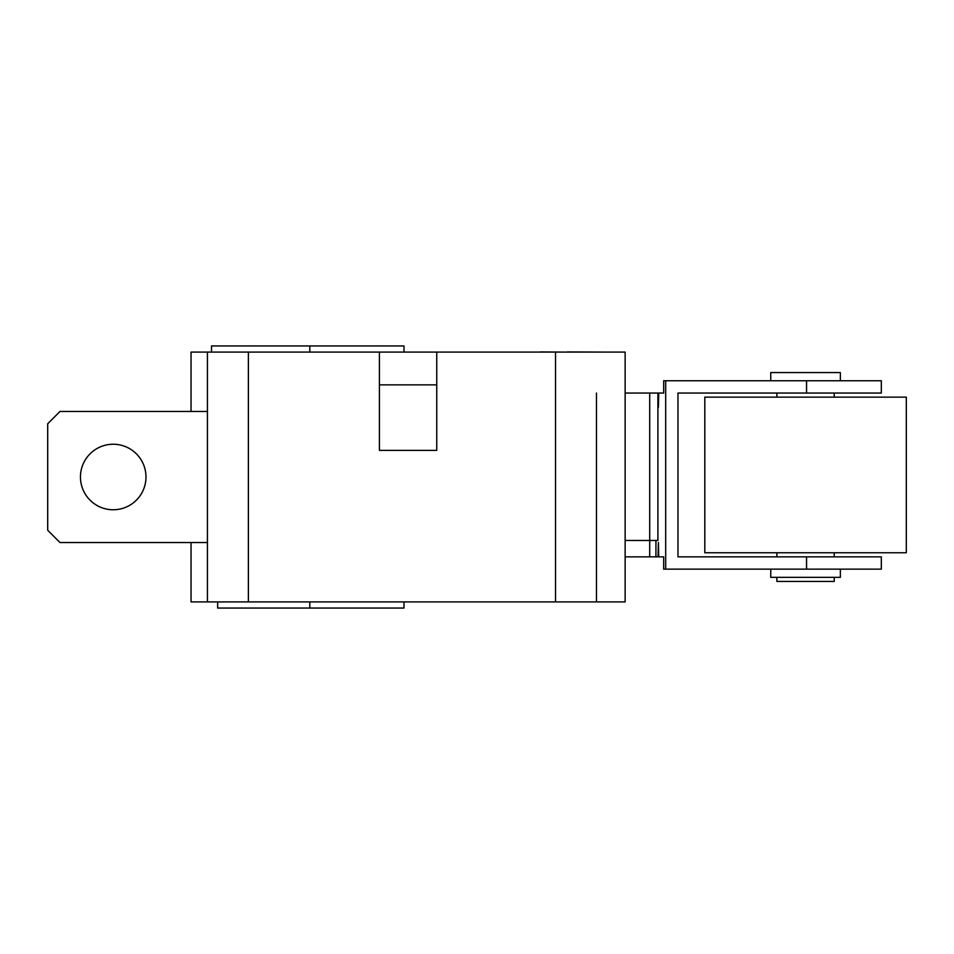 <?xml version="1.0" encoding="UTF-8"?>
<svg xmlns="http://www.w3.org/2000/svg" width="954" height="954" viewBox="0 0 954 954"><rect width="100%" height="100%" fill="white"/><g stroke="black" fill="none" stroke-linecap="round" stroke-linejoin="round"><path stroke-width="1.43" d="M379.418 352.098L436.753 352.098L436.753 450.383L379.418 450.383L379.418 352.098L191.038 352.098L191.038 411.472M540.155 352.098L527.133 352.098M567.38 352.098L540.155 351.931M608.759 352.098L567.38 351.931M263.065 352.098L221.233 352.098M191.038 542.528L191.038 601.902L625.144 601.902L625.144 352.098L436.753 352.098M207.423 352.098L207.423 601.902L207.423 542.528L59.983 542.528L47.7 530.245L47.7 423.755L59.983 411.472L207.423 411.472M403.995 352.098L403.995 345.944L211.514 345.944L211.514 352.098M596.477 393.048L596.477 601.902M657.902 393.048L657.902 540.477L649.71 540.477L649.71 393.048L658.737 393.048L658.391 407.382L658.045 393.048M625.144 556.862L658.045 556.862L658.391 542.528L658.737 556.862L658.045 556.862M207.423 542.528L207.423 436.05M80.458 477A32.758 32.758 0 0 1 129.601 448.63A32.758 32.758 0 0 1 129.601 505.37A32.758 32.758 0 0 1 80.458 477M663.686 393.048L658.737 393.048L663.686 393.048L663.686 380.765L806.547 380.765L806.547 393.048L881.317 393.048L881.317 380.765L806.547 380.765M663.686 556.862L658.737 556.862L663.686 556.862L663.686 569.144L665.689 569.144L665.689 380.765M776.89 577.337L776.89 581.427L834.225 581.427L834.225 577.337M704.803 552.76L906.3 552.76L906.3 397.138L704.803 397.138L704.803 552.76M840.367 380.765L840.367 372.573L770.749 372.573L770.749 380.765M770.749 569.144L770.749 577.337L840.367 577.337L840.367 569.144M881.317 556.862L806.547 556.862L806.547 569.144L881.317 569.144L881.317 556.862M806.547 393.048L677.972 393.048L677.972 556.862L806.547 556.862M665.689 569.144L806.547 569.144M625.144 393.048L649.71 393.048M625.144 540.477L649.71 540.477L649.71 556.862M436.753 384.856L379.418 384.856M554.918 601.902L509.877 601.902M230.379 601.902L277.042 601.902M217.655 601.902L217.655 608.056L403.995 608.056L403.995 601.902L403.995 608.056M309.8 352.098L309.8 345.944M248.374 352.098L248.374 601.902M555.526 352.098L555.526 601.902M655.935 556.862L655.935 540.477M309.8 601.902L309.8 608.056M776.89 393.048L776.89 397.138M834.225 393.048L834.225 397.138M776.89 552.76L776.89 556.862M834.225 552.76L834.225 556.862"/></g></svg>
